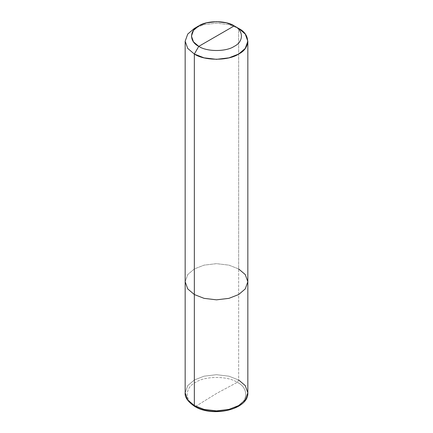 <?xml version="1.0" encoding="UTF-8"?>
<svg xmlns="http://www.w3.org/2000/svg" width="433" height="433" viewBox="0 0 433 433"><rect width="100%" height="100%" fill="white"/><g stroke="black" fill="none" stroke-linecap="round" stroke-linejoin="round"><path stroke-width="0.32" stroke-dasharray="2.17 1.62" d="M195.716 406.322L216.5 393.483L237.284 382.323C227.931 375.849 205.069 375.849 195.716 382.323C184.507 387.724 184.507 400.92 195.716 406.322C184.507 400.92 184.507 387.724 195.716 382.323C205.069 375.849 227.931 375.849 237.284 382.323L238.659 379.995L228.943 376.185L216.5 374.697L204.057 376.185L194.341 379.995L187.743 385.603L185.162 392.791L187.743 385.603L194.341 379.995L204.057 376.185L216.5 374.697L228.943 376.185L238.659 379.995L238.659 268.953L228.943 265.142L216.5 263.654L204.057 265.142L194.341 268.953L187.743 274.56L185.162 281.748L187.743 274.56L194.341 268.953L204.057 265.142L216.5 263.654L228.943 265.142L238.659 268.953L238.659 28.448L228.943 24.638L216.5 23.149L204.057 24.638L194.341 28.448L204.057 24.638L216.5 23.149L228.943 24.638L238.659 28.448L238.659 379.995L237.284 382.323L216.5 393.483L195.716 406.322C205.069 412.795 227.931 412.795 237.284 406.322C248.493 400.92 248.493 387.724 237.284 382.323C248.493 387.724 248.493 400.92 237.284 406.322C227.931 412.795 205.069 412.795 195.716 406.322L194.731 406.441M238.659 379.995L245.257 385.603L247.838 392.791M238.659 268.953L245.257 274.56L247.838 281.748"/><path stroke-width="0.65" d="M185.162 41.238L185.162 392.791C184.604 397.115 187.792 401.667 194.731 406.441L194.341 405.58L187.743 399.973L185.162 392.791L187.743 399.973L194.341 405.58L194.341 294.537L187.743 288.93L185.162 281.748L187.743 288.93L194.341 294.537L194.341 54.033L187.743 48.426L185.162 41.243L187.743 34.055L194.341 28.448L187.743 34.055L185.162 41.238L187.743 48.426L194.341 54.033L204.057 57.843L216.5 59.332L228.943 57.843L238.659 54.033L245.257 48.426L247.838 41.238L245.257 34.055L238.659 28.448L234.226 25.888C243.79 30.494 243.79 41.752 234.226 46.358C226.248 51.879 206.752 51.879 198.774 46.358L234.226 25.888L226.459 22.841L216.5 21.65L206.541 22.841L198.774 25.888L193.491 30.375L191.429 36.123L193.491 41.871L198.774 46.358L194.341 54.033L194.341 405.58L194.747 406.452L195.716 406.322M198.774 46.358C189.21 41.752 189.21 30.494 198.774 25.888C206.752 20.367 226.248 20.367 234.226 25.888L198.774 46.358C206.752 51.879 226.248 51.879 234.226 46.358C243.79 41.752 243.79 30.494 234.226 25.888L238.659 28.448C250.61 34.207 250.61 48.274 238.659 54.033C228.684 60.934 204.316 60.934 194.341 54.033L198.774 46.358M194.731 406.441C212.679 417.764 248.883 409.45 247.838 392.791L245.257 399.973L238.659 405.58L228.943 409.391L216.5 410.879L204.057 409.391L194.341 405.58L204.057 409.391L216.5 410.879L228.943 409.391L238.659 405.58L245.257 399.973L247.838 392.791L245.257 385.603L238.659 379.995M247.838 392.791L247.838 281.748L245.257 288.93L238.659 294.537L228.943 298.348L216.5 299.836L204.057 298.348L194.341 294.537L204.057 298.348L216.5 299.836L228.943 298.348L238.659 294.537L245.257 288.93L247.838 281.748L245.257 274.56L238.659 268.953M194.341 28.448L198.774 25.888M247.838 281.748L247.838 41.238M238.659 28.448L234.226 25.888"/></g></svg>
